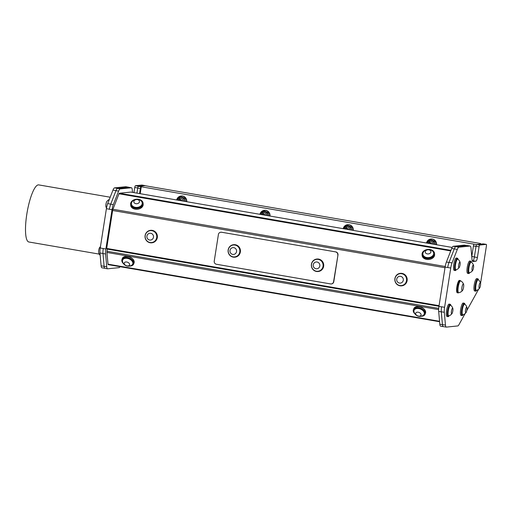 <?xml version="1.0" encoding="UTF-8"?>
<svg xmlns="http://www.w3.org/2000/svg" width="512" height="512" viewBox="0 0 512 512"><rect width="100%" height="100%" fill="white"/><g stroke="black" fill="none" stroke-linecap="round" stroke-linejoin="round"><path stroke-width="0.77" d="M427.885 243.251L429.651 242.035L432.122 243.981M431.014 243.27L431.302 243.84A1.76 1.709 -95.9 0 0 431.014 243.27L431.437 243.859M432.147 243.981L429.67 242.029M431.91 243.942L428.006 243.27M347.744 228.928L348.032 229.491A1.76 1.709 -95.9 0 0 347.744 228.928L348.166 229.517M344.614 228.902L346.381 227.686L348.851 229.632L346.381 227.686M181.478 200.8A1.76 1.709 -95.9 0 0 181.203 200.237L181.491 200.806M178.074 200.218L179.84 199.002L182.31 200.947M181.203 200.237L181.626 200.826M264.749 215.149A1.76 1.709 -95.9 0 0 264.474 214.579L264.762 215.149M261.344 214.56L263.11 213.344L265.581 215.29M264.474 214.579L264.896 215.174M463.578 287.258A3.424 0.8 99.8 0 0 463.59 284.269A3.424 0.8 99.8 0 0 461.965 287.206A3.424 0.8 99.8 0 0 462.515 290.515A3.424 0.8 99.8 0 0 463.578 287.258M463.59 284.269A6.368 6.368 0 0 0 460.819 280.954A5.984 1.395 99.8 0 0 460.704 280.915A5.984 1.395 99.8 0 0 460.614 280.909A5.984 1.395 99.8 0 0 458.278 286.771A5.984 1.395 99.8 0 0 458.675 292.717A5.984 1.395 99.8 0 0 458.797 292.71M460.704 280.915L460.166 280.819A5.984 1.395 99.8 0 0 460.07 280.819A5.984 1.395 99.8 0 0 457.741 286.675A5.984 1.395 99.8 0 0 458.131 292.621L458.675 292.717M460.595 280.896A6.272 1.466 99.8 0 0 460.211 280.538A6.272 1.466 99.8 0 0 460.115 280.538A6.272 1.466 99.8 0 0 457.67 286.675A6.272 1.466 99.8 0 0 458.086 292.902A6.272 1.466 99.8 0 0 458.56 292.698M460.211 280.538L459.45 280.41A6.272 1.466 99.8 0 0 459.354 280.403A6.272 1.466 99.8 0 0 456.909 286.541A6.272 1.466 99.8 0 0 457.318 292.768L458.086 292.902M431.181 243.821A1.683 1.632 -95.9 0 0 428.314 243.322M426.125 242.944L429.536 239.712L430.541 239.61L434.733 241.242L433.728 241.35L434.15 244.333M429.536 239.712L433.728 241.35M435.328 244.531L434.733 241.242M426.528 243.014A3.994 3.872 84.1 0 1 434.086 244.32M347.91 229.472A1.683 1.632 -95.9 0 0 345.043 228.979M348.64 229.6L344.736 228.928M342.854 228.602L346.266 225.37L347.27 225.267L351.462 226.899L350.458 227.002L350.88 229.984M346.266 225.37L350.458 227.002M352.058 230.189L351.462 226.899M343.258 228.672A3.994 3.872 84.1 0 1 350.816 229.971M264.64 215.13A1.683 1.632 -95.9 0 0 261.773 214.637M265.37 215.251L261.466 214.579M265.606 215.296L263.11 213.344M259.584 214.259L262.995 211.027L264 210.918L268.192 212.557L267.187 212.659L267.61 215.642M262.995 211.027L267.187 212.659M268.787 215.84L268.192 212.557M259.987 214.323A3.994 3.872 84.1 0 1 267.546 215.629M176.314 199.91L179.725 196.678L180.73 196.576L184.922 198.208L183.917 198.31L184.339 201.293M179.725 196.678L183.917 198.31M185.517 201.498L184.922 198.208M179.994 197.261L177.44 198.624L176.691 199.974A3.994 3.872 84.1 0 1 184.275 201.286M181.37 200.781A1.683 1.632 -95.9 0 0 178.502 200.288M182.099 200.909L178.195 200.237M182.336 200.947L179.866 198.995M445.21 266.502L112.934 209.261A1.741 0.403 99.8 0 0 112.627 210.483L106.682 248.422L439.066 305.683M140.192 193.69L141.274 186.778L474.118 244.186A1.741 0.403 99.8 0 0 473.427 245.939L476.038 246.387L474.394 256.915L471.782 256.467L473.427 245.939M138.426 186.355A1.741 0.403 99.8 0 0 137.741 188.09L136.954 193.133L137.741 188.109L140.352 188.563A1.741 0.403 -80.2 0 1 141.037 186.803L138.426 186.355L144.909 185.69L480.627 243.52A1.741 0.403 99.8 0 0 480.627 243.52A1.741 0.403 99.8 0 0 480.602 243.514M436.307 244.704A5.133 4.979 -95.9 0 0 430.829 239.046L431.078 239.021A5.133 4.979 84.1 0 1 436.55 244.742M353.037 230.355A5.133 4.979 -95.9 0 0 347.558 224.704L347.808 224.678A5.133 4.979 84.1 0 1 353.28 230.4M269.766 216.013A5.133 4.979 -95.9 0 0 264.288 210.355L264.538 210.33A5.133 4.979 84.1 0 1 270.01 216.051M186.496 201.664A5.133 4.979 -95.9 0 0 181.018 196.013L181.267 195.987A5.133 4.979 84.1 0 1 186.739 201.709M112.934 209.261L118.989 193.779L450.739 250.931M143.098 203.219L143.181 204.154A6.272 4.582 174.9 0 1 139.942 208.614A6.272 4.582 174.9 0 1 130.688 205.274L130.605 204.346A6.272 4.582 -5.1 0 0 139.859 207.686A6.272 4.582 -5.1 0 0 143.098 203.219A6.272 4.582 -5.1 0 0 136.442 199.219A6.272 4.582 -5.1 0 0 130.605 204.346M434.541 253.427L434.624 254.362A6.272 4.582 174.9 0 1 431.392 258.822A6.272 4.582 174.9 0 1 422.131 255.482L422.048 254.547A6.272 4.582 -5.1 0 0 431.309 257.894A6.272 4.582 -5.1 0 0 434.541 253.427A6.272 4.582 -5.1 0 0 427.885 249.421A6.272 4.582 -5.1 0 0 422.048 254.547M450.957 250.368L119.36 193.248A1.741 0.403 99.8 0 0 118.989 193.779M119.36 193.248L130.784 192.07L452.166 247.437L130.81 192.07A1.741 0.403 99.8 0 0 130.784 192.07M107.347 249.126L107.014 251.251A1.741 0.403 99.8 0 0 106.95 252.448L108 264.173A1.741 0.403 99.8 0 0 108.192 264.64A1.741 0.403 99.8 0 0 108.218 264.64L439.603 321.728L108.192 264.64M121.965 259.43L122.349 258.451A6.272 4.019 21.3 0 1 132.166 258.458A6.272 4.019 21.3 0 1 134.029 263.021L133.651 264A6.272 4.019 -158.7 0 0 131.789 259.43A6.272 4.019 -158.7 0 0 121.965 259.43A6.272 4.019 -158.7 0 0 123.629 263.827M413.408 309.638L413.792 308.659A6.272 4.019 21.3 0 1 423.616 308.659A6.272 4.019 21.3 0 1 425.478 313.229L425.094 314.208A6.272 4.019 -158.7 0 0 423.232 309.638A6.272 4.019 -158.7 0 0 413.408 309.638A6.272 4.019 -158.7 0 0 415.078 314.035M438.976 306.253L106.931 249.056L107.014 248.48M449.005 262.451L446.406 262.003L451.68 248.506L454.278 248.954M443.226 326.637A7.238 1.69 -80.2 0 1 442.432 324.678L439.827 324.23A7.238 1.69 99.8 0 0 440.621 326.189L443.226 326.637A7.238 1.69 -80.2 0 0 443.341 326.643L443.514 326.624M439.827 324.23L438.675 311.392L441.28 311.84L442.432 324.678M441.28 311.84A7.238 1.69 -80.2 0 1 441.562 306.842L438.95 306.394A7.238 1.69 99.8 0 0 438.675 311.392M438.95 306.394L445.107 267.104L450.752 268.013A7.238 1.69 -80.2 0 1 452.051 262.912L457.325 249.414A7.238 1.69 -80.2 0 1 458.886 247.2L470.074 246.048A7.238 1.69 -80.2 0 1 470.189 246.048A7.238 1.69 -80.2 0 1 470.982 248.013L472.013 259.526A7.238 1.69 99.8 0 0 472.806 261.485A7.238 1.69 99.8 0 0 472.922 261.491L475.974 261.178A3.622 0.845 99.8 0 0 477.402 257.517L479.078 246.81A1.741 0.403 -80.2 0 1 479.77 245.05L486.253 244.384A1.741 0.403 -80.2 0 1 486.278 244.384A1.741 0.403 -80.2 0 1 486.4 246.054L480.678 282.586A7.238 1.69 -80.2 0 1 480.563 283.264M443.347 326.579A7.238 1.69 -80.2 0 1 443.238 326.579A7.238 1.69 -80.2 0 1 442.445 324.614L441.293 311.776A7.238 1.69 -80.2 0 1 441.574 306.784L441.562 306.842M465.107 313.594L458.842 324.877A7.238 1.69 -80.2 0 1 457.818 325.926L446.374 327.104A7.238 1.69 -80.2 0 1 446.266 327.098A7.238 1.69 -80.2 0 1 445.472 325.139L444.32 312.301A7.238 1.69 -80.2 0 1 444.595 307.302L450.752 268.013M447.712 267.552A7.238 1.69 -80.2 0 1 447.725 267.494A7.238 1.69 99.8 0 1 449.024 262.394L454.304 248.896L457.325 249.414M446.406 262.003A7.238 1.69 99.8 0 0 445.107 267.104M466.874 245.542L464.544 245.139A7.238 1.69 99.8 0 0 464.429 245.139L466.816 245.549M455.712 246.714L453.242 246.291L464.429 245.139M453.242 246.291A7.238 1.69 99.8 0 0 451.68 248.506M476.038 246.387A1.741 0.403 -80.2 0 1 476.045 246.368A1.741 0.403 -80.2 0 1 476.058 246.285L479.078 246.81M477.402 257.517L474.381 256.998A3.622 0.845 99.8 0 1 473.466 260.115A3.763 0.877 99.8 0 0 474.394 256.915M110.72 204.173L115.994 190.675L118.605 191.13L113.325 204.627L110.72 204.173A7.238 1.69 99.8 0 0 109.414 209.274L109.427 209.216A7.238 1.69 -80.2 0 1 110.726 204.115L116 190.618A7.238 1.69 -80.2 0 1 117.562 188.397L128.749 187.245A7.238 1.69 -80.2 0 1 128.864 187.251A7.238 1.69 -80.2 0 1 129.069 187.354M120.064 266.688A7.238 1.69 -80.2 0 1 119.091 267.635L107.648 268.813A7.238 1.69 -80.2 0 1 107.539 268.813A7.238 1.69 -80.2 0 1 106.746 266.848L104.134 266.4A7.238 1.69 99.8 0 0 104.928 268.358L107.539 268.813M104.134 266.4L102.982 253.562L105.594 254.01L106.746 266.848M105.594 254.01A7.238 1.69 -80.2 0 1 105.875 249.018L103.264 248.563A7.238 1.69 99.8 0 0 102.982 253.562M103.27 248.506A7.238 1.69 99.8 0 0 103.264 248.563L100.25 247.981L106.4 208.691L109.427 209.216M109.414 209.274L112.026 209.728L105.875 249.018M112.026 209.728A7.238 1.69 -80.2 0 1 113.325 204.627M131.462 187.763L128.851 187.315A7.238 1.69 99.8 0 0 128.742 187.309L131.354 187.757A7.238 1.69 -80.2 0 1 131.462 187.763A7.238 1.69 -80.2 0 1 132.256 189.722L132.493 192.365M131.354 187.757L120.16 188.909L117.555 188.461L128.742 187.309M118.605 191.13A7.238 1.69 -80.2 0 1 120.16 188.909M117.555 188.461A7.238 1.69 99.8 0 0 115.994 190.675M140.352 188.563L139.565 193.581M137.741 188.09A1.741 0.403 99.8 0 0 137.741 188.109L137.754 188.006A1.741 0.403 -80.2 0 1 138.445 186.253L144.928 185.587A1.741 0.403 -80.2 0 1 144.954 185.587A1.741 0.403 -80.2 0 1 145.069 185.709M181.018 196.013A5.133 4.979 -95.9 0 0 177.03 198.925M228.16 249.907A6.272 6.086 -95.9 0 0 234.81 257.184A6.272 6.086 -95.9 0 0 240.224 250.317A6.272 6.086 -95.9 0 0 228.16 249.907M233.491 244.992A5.984 5.811 84.1 0 1 239.904 251.93A5.984 5.811 84.1 0 1 234.714 256.902M234.906 257.171A6.272 6.086 -95.9 0 0 240.416 250.298A6.272 6.086 -95.9 0 0 233.626 244.691M232.736 254.406A3.424 3.322 -95.9 0 0 236.365 249.837A3.424 3.322 -95.9 0 0 230.688 248.858A3.424 3.322 -95.9 0 0 232.736 254.406M233.107 256.858A5.984 5.811 -95.9 0 0 239.77 251.942A5.984 5.811 -95.9 0 0 233.421 244.998A5.984 5.811 -95.9 0 0 233.107 256.858M426.458 253.632A2.848 2.086 -5.1 0 0 430.938 251.936A2.848 2.086 -5.1 0 0 426.918 250.01A2.848 2.086 -5.1 0 0 426.458 253.632M425.139 257.037A5.414 3.962 -5.1 0 0 432.678 255.782A5.414 3.962 -5.1 0 0 433.664 253.184A5.414 3.962 -5.1 0 0 432.678 251.194A6.029 6.029 0 0 0 423.488 252.019A5.414 3.962 -5.1 0 0 422.874 254.157A5.414 3.962 -5.1 0 0 425.139 257.037M422.893 254.31A5.414 3.962 -5.1 0 0 422.899 254.477A5.414 3.962 -5.1 0 0 426.822 257.869A5.414 3.962 -5.1 0 0 432.71 256.096A5.414 3.962 -5.1 0 0 433.69 253.504A5.414 3.962 -5.1 0 0 433.67 253.344M421.082 315.04A2.848 1.83 -158.7 0 0 417.389 312.173A2.848 1.83 -158.7 0 0 416.659 315.277A2.848 1.83 -158.7 0 0 421.082 315.04M424.262 313.926A5.414 3.475 -158.7 0 0 419.917 308.858A5.414 3.475 -158.7 0 0 414.074 310.285A5.414 3.475 -158.7 0 0 413.997 311.776A6.029 6.029 0 0 0 423.213 315.379A5.414 3.475 -158.7 0 0 424.166 314.234A5.414 3.475 -158.7 0 0 424.262 313.926M424.224 314.061A5.414 3.475 -158.7 0 0 424.294 313.894A5.414 3.475 -158.7 0 0 420.051 308.518A5.414 3.475 -158.7 0 0 414.208 309.952A5.414 3.475 -158.7 0 0 414.15 310.118M420.89 316.307A6.272 4.019 -158.7 0 0 425.094 314.208M126.746 262.016A2.848 1.83 -158.7 0 0 124.659 264.525A2.848 1.83 -158.7 0 0 129.389 265.325A2.848 1.83 -158.7 0 0 126.746 262.016M127.322 258.368A5.414 3.475 -158.7 0 0 122.63 260.077A5.414 3.475 -158.7 0 0 122.483 261.171A5.414 3.475 -158.7 0 0 122.554 261.574A6.029 6.029 0 0 0 131.763 265.171A5.414 3.475 -158.7 0 0 132.723 264.026A5.414 3.475 -158.7 0 0 127.322 258.368M132.781 263.853A5.414 3.475 -158.7 0 0 132.851 263.686A5.414 3.475 -158.7 0 0 129.069 258.483A5.414 3.475 -158.7 0 0 122.758 259.744A5.414 3.475 -158.7 0 0 122.701 259.917M129.44 266.099A6.272 4.019 -158.7 0 0 133.651 264M135.014 203.424A2.848 2.086 -5.1 0 0 139.494 201.728A2.848 2.086 -5.1 0 0 135.469 199.802A2.848 2.086 -5.1 0 0 135.014 203.424M133.696 206.829A5.414 3.962 -5.1 0 0 141.235 205.574A5.414 3.962 -5.1 0 0 142.214 202.976A5.414 3.962 -5.1 0 0 141.235 200.986A6.029 6.029 0 0 0 132.038 201.811A5.414 3.962 -5.1 0 0 131.424 203.949A5.414 3.962 -5.1 0 0 133.696 206.829M131.443 204.109A5.414 3.962 -5.1 0 0 131.456 204.269A5.414 3.962 -5.1 0 0 135.379 207.661A5.414 3.962 -5.1 0 0 141.261 205.894A5.414 3.962 -5.1 0 0 142.246 203.296A5.414 3.962 -5.1 0 0 142.227 203.136M400.371 273.363A6.272 6.086 84.1 0 1 407.168 278.97A6.272 6.086 84.1 0 1 401.658 285.837M150.566 230.33A6.272 6.086 84.1 0 1 157.357 235.936A6.272 6.086 84.1 0 1 151.846 242.803M331.386 283.936A2.694 2.611 -95.9 0 0 333.792 281.69L337.971 255.014A2.694 2.611 -95.9 0 0 335.808 251.917L221.613 232.243A2.694 2.611 -95.9 0 0 220.819 232.23M335.808 251.917L221.613 232.243M220.922 232.218L220.717 232.243A2.694 2.611 84.1 0 0 218.406 234.477L214.234 261.152A2.694 2.611 84.1 0 0 216.397 264.25L330.586 283.923A2.694 2.611 84.1 0 0 333.587 281.715L337.971 255.014M220.717 232.243A2.694 2.611 84.1 0 1 221.408 232.262M335.597 251.936A2.694 2.611 84.1 0 1 337.76 255.04M106.509 208.045A6.029 6.029 0 0 1 105.907 206.605A2.848 0.666 -80.2 0 1 105.978 204.032A2.848 0.666 -80.2 0 1 106.778 201.581A2.848 0.666 -80.2 0 1 106.842 201.491M100.173 255.29A6.029 6.029 0 0 1 98.694 252.685A2.848 0.666 -80.2 0 1 98.765 250.112A2.848 0.666 -80.2 0 1 99.558 247.661A6.029 6.029 0 0 1 100.461 246.637M458.035 259.322A6.272 1.466 99.8 0 0 457.427 258.208A6.272 1.466 99.8 0 0 454.918 264.141A6.272 1.466 99.8 0 0 455.296 270.573A6.272 1.466 99.8 0 0 455.392 270.579A6.272 1.466 99.8 0 0 456.243 269.734M455.898 269.811L455.443 269.728A5.414 1.267 -80.2 0 1 455.117 264.179A5.414 1.267 -80.2 0 1 457.286 259.053L457.734 259.13A5.414 1.267 99.8 0 0 455.571 264.256A5.414 1.267 99.8 0 0 455.898 269.811A5.414 1.267 99.8 0 0 456.045 269.798A6.029 6.029 0 0 0 459.232 267.475A2.848 0.666 99.8 0 0 459.802 266.054A2.848 0.666 99.8 0 0 460.096 262.445A2.848 0.666 99.8 0 0 458.714 264.8A2.848 0.666 99.8 0 0 459.232 267.475M457.427 258.208L456.365 258.029A6.272 1.466 99.8 0 0 456.269 258.022A6.272 1.466 99.8 0 0 453.824 264.16A6.272 1.466 99.8 0 0 454.24 270.387L455.296 270.573M460.096 262.445A6.029 6.029 0 0 0 457.875 259.194A5.414 1.267 99.8 0 0 457.734 259.13M450.822 305.395A6.272 1.466 99.8 0 0 450.214 304.288A6.272 1.466 99.8 0 0 447.706 310.221A6.272 1.466 99.8 0 0 448.083 316.653A6.272 1.466 99.8 0 0 448.179 316.653A6.272 1.466 99.8 0 0 449.03 315.808M448.678 315.885L448.23 315.808A5.414 1.267 -80.2 0 1 447.904 310.253A5.414 1.267 -80.2 0 1 450.067 305.133L450.522 305.21A5.414 1.267 99.8 0 0 448.352 310.33A5.414 1.267 99.8 0 0 448.678 315.885A5.414 1.267 99.8 0 0 448.832 315.872A6.029 6.029 0 0 0 452.013 313.549A2.848 0.666 99.8 0 0 452.154 313.318A2.848 0.666 99.8 0 0 452.877 308.525A2.848 0.666 99.8 0 0 451.494 310.874A2.848 0.666 99.8 0 0 452.013 313.549M450.214 304.288L449.152 304.102A6.272 1.466 99.8 0 0 449.056 304.102A6.272 1.466 99.8 0 0 446.611 310.24A6.272 1.466 99.8 0 0 447.021 316.467L448.083 316.653M452.877 308.525A6.029 6.029 0 0 0 450.656 305.274A5.414 1.267 99.8 0 0 450.522 305.21M145.101 235.539A6.272 6.086 -95.9 0 0 151.75 242.816A6.272 6.086 -95.9 0 0 157.165 235.955A6.272 6.086 -95.9 0 0 145.101 235.539M150.426 230.624A5.984 5.811 84.1 0 1 156.845 237.562A5.984 5.811 84.1 0 1 151.654 242.534M149.677 240.038A3.424 3.322 -95.9 0 0 153.306 235.469A3.424 3.322 -95.9 0 0 147.629 234.49A3.424 3.322 -95.9 0 0 149.677 240.038M150.048 242.49A5.984 5.811 -95.9 0 0 156.71 237.574A5.984 5.811 -95.9 0 0 150.362 230.63A5.984 5.811 -95.9 0 0 150.048 242.49M318.176 271.514A6.272 6.086 -95.9 0 0 323.686 264.646A6.272 6.086 -95.9 0 0 316.896 259.04M311.43 264.25A6.272 6.086 -95.9 0 0 318.08 271.526A6.272 6.086 -95.9 0 0 323.494 264.666A6.272 6.086 -95.9 0 0 311.43 264.25M316.762 259.341A5.984 5.811 84.1 0 1 316.826 259.328A5.984 5.811 84.1 0 1 323.174 266.272A5.984 5.811 84.1 0 1 317.984 271.251M316.006 268.755A3.424 3.322 -95.9 0 0 319.635 264.179A3.424 3.322 -95.9 0 0 313.958 263.206A3.424 3.322 -95.9 0 0 316.006 268.755M316.378 271.206A5.984 5.811 -95.9 0 0 323.04 266.291A5.984 5.811 -95.9 0 0 316.691 259.347A5.984 5.811 -95.9 0 0 316.378 271.206M399.488 283.078A3.424 3.322 -95.9 0 0 403.117 278.502A3.424 3.322 -95.9 0 0 397.44 277.53A3.424 3.322 -95.9 0 0 399.488 283.078M399.859 285.53A5.984 5.811 -95.9 0 0 406.522 280.614A5.984 5.811 -95.9 0 0 400.173 273.67A5.984 5.811 -95.9 0 0 399.859 285.53M401.466 285.574A5.984 5.811 -95.9 0 0 406.656 280.595A5.984 5.811 -95.9 0 0 400.307 273.651A5.984 5.811 -95.9 0 0 400.237 273.664M394.906 278.573A6.272 6.086 -95.9 0 0 401.562 285.85A6.272 6.086 -95.9 0 0 406.976 278.989A6.272 6.086 -95.9 0 0 394.906 278.573M264.288 210.355A5.133 4.979 -95.9 0 0 260.301 213.267M347.558 224.704A5.133 4.979 -95.9 0 0 343.571 227.61M430.829 239.046A5.133 4.979 -95.9 0 0 426.842 241.958M474.381 256.998L476.058 246.285A1.741 0.403 99.8 0 1 476.742 244.531L483.226 243.866L486.253 244.384M464.902 304.339A6.272 1.466 99.8 0 0 464.294 303.226A6.272 1.466 99.8 0 0 461.786 309.158A6.272 1.466 99.8 0 0 462.163 315.59A6.272 1.466 99.8 0 0 462.259 315.59A6.272 1.466 99.8 0 0 463.11 314.746M462.758 314.822L462.31 314.746A5.414 1.267 -80.2 0 1 461.984 309.197A5.414 1.267 -80.2 0 1 464.147 304.07L464.602 304.147A5.414 1.267 99.8 0 0 462.483 308.992A5.414 1.267 99.8 0 0 462.637 314.771A5.414 1.267 99.8 0 0 462.758 314.822A5.414 1.267 99.8 0 0 462.912 314.816A6.029 6.029 0 0 0 466.093 312.493A2.848 0.666 99.8 0 0 466.893 310.042A2.848 0.666 99.8 0 0 466.963 307.462A2.848 0.666 99.8 0 0 465.741 309.03A2.848 0.666 99.8 0 0 465.683 312.71A2.848 0.666 99.8 0 0 466.093 312.493M464.294 303.226L463.232 303.046A6.272 1.466 99.8 0 0 463.136 303.04A6.272 1.466 99.8 0 0 460.691 309.178A6.272 1.466 99.8 0 0 461.101 315.405L462.163 315.59M466.963 307.462A6.029 6.029 0 0 0 464.742 304.211A5.414 1.267 99.8 0 0 464.602 304.147M471.488 262.298A6.272 1.466 99.8 0 0 470.88 261.184A6.272 1.466 99.8 0 0 468.371 267.117A6.272 1.466 99.8 0 0 468.749 273.549A6.272 1.466 99.8 0 0 468.845 273.549A6.272 1.466 99.8 0 0 469.696 272.71M469.344 272.781L468.896 272.704A5.414 1.267 -80.2 0 1 468.57 267.155A5.414 1.267 -80.2 0 1 470.733 262.029L471.181 262.106A5.414 1.267 99.8 0 0 469.018 267.232A5.414 1.267 99.8 0 0 469.344 272.781A5.414 1.267 99.8 0 0 469.498 272.774A6.029 6.029 0 0 0 472.678 270.451A2.848 0.666 99.8 0 0 472.819 270.214A2.848 0.666 99.8 0 0 473.542 265.421A2.848 0.666 99.8 0 0 472.16 267.77A2.848 0.666 99.8 0 0 472.678 270.451M470.88 261.184L469.818 261.005A6.272 1.466 99.8 0 0 469.722 260.998A6.272 1.466 99.8 0 0 467.277 267.136A6.272 1.466 99.8 0 0 467.686 273.363L468.749 273.549M473.542 265.421A6.029 6.029 0 0 0 471.322 262.17A5.414 1.267 99.8 0 0 471.181 262.106M478.464 279.917A6.272 1.466 99.8 0 0 477.85 278.81A6.272 1.466 99.8 0 0 476.006 281.888A6.272 1.466 99.8 0 0 474.995 288.282A6.272 1.466 99.8 0 0 475.725 291.168A6.272 1.466 99.8 0 0 476.672 290.33M476.32 290.406L475.866 290.33A5.414 1.267 -80.2 0 1 475.539 284.774A5.414 1.267 -80.2 0 1 477.709 279.648L478.157 279.731A5.414 1.267 99.8 0 0 475.994 284.851A5.414 1.267 99.8 0 0 476.32 290.406A5.414 1.267 99.8 0 0 476.474 290.394A6.029 6.029 0 0 0 479.654 288.07A2.848 0.666 99.8 0 0 479.795 287.834A2.848 0.666 99.8 0 0 480.518 283.046A2.848 0.666 99.8 0 0 479.136 285.395A2.848 0.666 99.8 0 0 479.654 288.07M477.85 278.81L476.794 278.624A6.272 1.466 99.8 0 0 474.944 281.702A6.272 1.466 99.8 0 0 473.933 288.096A6.272 1.466 99.8 0 0 474.662 290.989L475.725 291.168M480.518 283.046A6.029 6.029 0 0 0 478.298 279.789A5.414 1.267 99.8 0 0 478.157 279.731M478.662 289.178L466.79 310.56M458.886 247.2L455.859 246.675A7.238 1.69 99.8 0 0 454.304 248.896M455.859 246.675L467.053 245.523L470.074 246.048M470.189 246.048L467.162 245.53A7.238 1.69 99.8 0 0 467.053 245.523M472.23 260.73L475.974 261.178M473.466 260.115A3.622 0.845 -80.2 0 1 472.947 260.659M486.278 244.384L483.251 243.866A1.741 0.403 99.8 0 0 483.251 243.866A1.741 0.403 99.8 0 0 483.226 243.866M110.726 204.115L107.699 203.59L112.979 190.093L116 190.618M138.445 186.253L135.418 185.728L141.901 185.062L144.928 185.587M104.128 266.336L101.12 265.818L99.968 252.979L102.976 253.498M99.296 254.118L28.87 241.99A28.966 6.765 -80.2 0 1 27.123 212.294A28.966 6.765 -80.2 0 1 38.707 184.896L110.195 197.216M101.12 265.818A7.238 1.69 99.8 0 0 101.914 267.776L104.723 268.262M100.25 247.981A7.238 1.69 99.8 0 0 99.968 252.979M107.699 203.59A7.238 1.69 99.8 0 0 106.4 208.691M117.562 188.397L114.534 187.878A7.238 1.69 99.8 0 0 112.979 190.093M114.534 187.878L125.728 186.726L128.749 187.245M128.864 187.251L125.837 186.726A7.238 1.69 99.8 0 0 125.728 186.726M133.926 192.608L134.733 187.488L137.754 188.006M135.418 185.728A1.741 0.403 99.8 0 0 134.733 187.488M427.245 243.142A3.04 2.95 84.1 0 1 432.928 244.122M343.974 228.794A3.04 2.95 84.1 0 1 349.658 229.773M260.704 214.451A3.04 2.95 84.1 0 1 266.387 215.43M177.434 200.102A3.04 2.95 84.1 0 1 183.117 201.082M112.627 210.483L445.005 267.744M439.558 321.286L108 264.173M106.95 252.448L438.637 309.587M438.707 308.39L107.014 251.251M444.595 307.302L441.574 306.784M476.614 244.614L474.118 244.186M472.192 260.602L472.678 260.685M452.051 262.912L449.024 262.394M479.77 245.05L476.742 244.531M441.293 311.776L444.32 312.301M445.472 325.139L442.445 324.614M458.816 292.71A6.368 6.368 0 0 0 462.515 290.515M429.805 240.301L427.251 241.658L426.502 243.014M346.534 225.952L343.981 227.309L343.232 228.666M263.264 211.61L260.71 212.966L259.962 214.323M144.934 185.69L147.546 186.138M433.69 253.504L433.664 253.184M422.899 254.477L422.874 254.157M414.208 309.952L414.074 310.285M424.294 313.894L424.166 314.234M122.758 259.744L122.63 260.077M132.851 263.686L132.723 264.026M142.246 203.296L142.214 202.976M131.456 204.269L131.424 203.949M109.299 199.501A6.029 6.029 0 0 0 106.778 201.581M446.266 327.098L443.238 326.579M144.954 185.587L141.926 185.062"/></g></svg>
